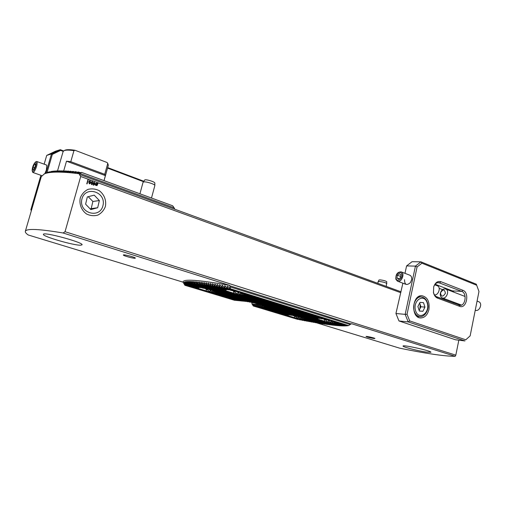 <?xml version="1.0" encoding="UTF-8"?>
<svg xmlns="http://www.w3.org/2000/svg" width="506" height="506" viewBox="0 0 506 506"><rect width="100%" height="100%" fill="white"/><g stroke="black" fill="none" stroke-linecap="round" stroke-linejoin="round"><path stroke-width="0.76" d="M91.896 181.521L92.402 181.572L92.977 183.425L92.098 184.614L91.567 184.57L90.985 182.704L91.858 181.527L92.408 181.572L92.977 183.425L92.054 184.627M97.981 183.558L97 185.613L95.413 185.234L95.672 184.032L96.387 183.191L97.981 183.558L96.95 185.626M400.986 292.038L400.448 292.582L88.069 179.194L86.76 183.823L87.064 183.931L88.373 179.301L80.701 176.518L65.04 231.704L63.073 232.988C39.006 228.933 26.426 228.377 25.338 231.318C25.098 232.26 26.053 233.475 28.191 234.967L183.027 282.152C182.837 278.724 198.377 279.799 229.661 285.371L63.073 232.988M458.834 340.184L455.817 355.168L65.04 231.704M105.349 206.587C106.608 200.578 104.217 194.323 99.239 190.68C95.577 188.858 91.814 188.434 87.943 189.402C84.388 191.23 81.833 194.07 80.283 197.916C78.98 204.057 81.485 210.433 86.589 214.019C90.308 215.777 94.078 216.132 97.898 215.082C101.377 213.203 103.863 210.376 105.349 206.587M94.04 182.204L94.186 183.039L95.482 183.507L93.61 185.221L93.23 185.082L93.736 183.267L93.357 183.134L94.04 182.204M89.632 180.699L90.138 180.75L90.719 182.609L89.84 183.798L89.296 183.754L88.721 181.888L89.587 180.705L90.144 180.75L90.719 182.609M244.588 301.159L215.657 292.645L214.816 291.412M243.209 301.026L214.285 292.512L212.773 290.583M241.843 300.893L212.337 292.209L210.072 289.881L210.167 291.791L206.05 288.945L206.366 290.925L198.289 288.521L197.789 288.319L199.604 287.459M240.483 300.76L209.655 291.684M239.123 300.627L205.442 290.691M237.782 300.494L184.987 284.777L183.893 282.487L185.164 284.543L184.146 282.266L185.493 284.302L184.494 282.07L185.803 284.151L184.924 281.905L186.252 283.992L185.436 281.76L186.885 283.841L186.037 281.633L187.41 283.752L186.72 281.538L188.238 283.651L187.479 281.462L188.902 283.6L188.321 281.406L189.921 283.556L189.244 281.374L190.882 283.537L190.237 281.361L191.919 283.55L191.319 281.374L192.849 283.569L192.47 281.412L194.241 283.632L193.703 281.462L195.303 283.689L195.012 281.545L196.878 283.803L196.404 281.646L198.067 283.898L197.871 281.766L199.832 284.062L199.421 281.912L201.432 284.233L201.053 282.082L203.115 284.423L202.761 282.272L204.886 284.631L204.557 282.487L206.739 284.872L206.435 282.727L208.674 285.137L208.396 282.993L210.705 285.428L210.452 283.284L212.824 285.738L212.596 283.6L215.037 286.086L214.829 283.948L217.346 286.453L217.163 284.321L219.756 286.858L219.591 284.72L222.267 287.288L222.121 285.156L224.885 287.75L224.765 285.618L227.618 288.249L227.517 286.118L230.47 288.781L229.661 285.371M236.441 300.362L184.911 285.036L183.735 282.734L184.987 284.777M235.107 300.235L184.93 285.327L183.672 283.006L184.911 285.036M246.055 301.323L216.473 292.601L216.011 291.867M247.624 301.753L216.505 292.266L247.965 301.614M250.445 302.082L214.272 291.039M189.921 283.556L253.285 302.898L189.769 283.556M323.283 323.77L190.718 283.537M265.726 306.75L321.209 323.644L265.726 306.75M264.701 306.149L265.391 307.212L265.169 306.288M263.335 305.7L264.366 307.186L264.252 306.01M251.779 302.487L251.95 303.923L253.342 306.022L253.24 304.163L254.701 306.168L254.6 304.302L256.061 306.307L255.966 304.441L257.434 306.453L257.339 304.587L258.813 306.604L258.718 304.726L260.198 306.75L260.109 304.871L261.589 306.895L261.507 305.01L262.993 307.047L262.918 305.554M251.95 303.923L261.305 304.878M184.93 285.327L183.027 282.152M186.79 283.86L198.991 287.275M187.41 283.752L200.996 287.591M188.118 283.664L203.355 288.256L188.238 283.651M188.902 283.6L208.573 289.299M216.245 291.943L216.473 292.601M215.537 291.728L215.657 292.645M214.215 291.02L214.285 292.512M212.431 290.476L212.703 292.272L212.337 292.209M198.586 287.212L196.619 287.724L197.119 287.294M185.803 284.151L196.834 287.212M186.252 283.992L197.612 287.149M210.142 289.78L207.871 289.28M206.024 288.825L203.684 288.186M262.993 307.047L289.698 314.896M264.366 307.186L291.728 315.244M265.391 307.212L294.049 315.902L265.517 307.205M265.916 307.091L298.831 316.857M303.67 318.331L319.375 323.353L304.207 318.723M317.787 322.917L305.029 319.02M304.72 318.925L304.821 319.501L304.365 318.793M303.745 318.382L303.802 319.463L302.847 318.084M302.398 317.945L302.31 319.273L300.918 317.496M300.583 317.388L300.703 319.008L300.33 318.938L298.483 316.939M298.534 316.984L298.135 316.864L298.217 318.521L294.53 315.927L294.663 317.698L287.351 315.485L288.629 314.846M287.389 314.738L286.839 314.84M260.198 306.75L287.206 314.681M261.589 306.895L288.192 314.713M315.807 322.613L399.696 348.179C426.216 353.605 444.717 356.313 455.191 356.3L351.543 323.701L348.457 325.611L229.983 288.692M351.177 323.916L229.566 285.713M230.268 286.959L350.241 324.536M214.658 286.023L226.707 289.419M216.954 286.39L228.908 289.755M219.345 286.788L231.432 290.482L219.756 286.858M221.837 287.212L237.036 291.589M242.779 293.372L243.987 294.094L329.925 320.481M245.024 294.701L324.82 319.476L245.024 294.701M244.626 294.296L244.847 295.042L244.309 294.195M243.772 293.999L243.892 295.08L242.697 293.347M242.304 293.227L242.349 294.935L240.647 292.759L242.317 293.284M242.323 293.328L240.375 292.721L240.622 294.675L240.224 294.612L237.839 292.145L237.883 294.163L237.333 294.043L233.576 291.152L233.848 293.24L224.974 290.501L227.042 289.521M226.239 289.274L223.854 289.881L224.455 289.4M210.357 285.378L224.24 289.331M212.463 285.688L225.164 289.28M239.363 292.316L231.495 290.463M243.892 295.08L320.127 318.388M244.847 295.042L322.347 318.761M334.757 321.98L346.515 325.896L335.351 322.43M345.965 325.782L336.009 322.689M335.604 322.543L335.693 323.214L335.029 322.177M334.485 321.898L334.529 323.157L333.422 321.563M333.005 321.436L332.872 322.954L331.31 320.956M331.354 321.006L331.038 320.905L331.12 322.664L330.722 322.588L328.786 320.481M328.843 320.538L328.407 320.399L328.451 322.139L327.926 322.031L325.023 319.621M325.124 319.691L324.327 319.444L324.681 321.278L317.192 318.963L318.647 318.236M237.333 294.043L316.819 318.293M240.224 294.612L317.319 318.135M242.349 294.935L318.457 318.179M326.92 319.862L325.054 319.412M80.701 176.518L79.372 174.406L79.55 173.786C61.77 171.528 50.069 171.54 44.446 173.83L41.283 176.67L25.338 231.318M455.191 356.3L455.817 355.168M46.242 172.932L44.06 173.994L47.83 172.249L45.723 173.349L48.614 172.002L46.704 173.071L49.639 171.736L47.779 172.824L52.207 171.268L50.233 172.426L53.326 171.129L51.612 172.274L54.762 170.99L53.092 172.16L56.299 170.889L54.68 172.078L57.95 170.819L56.375 172.027L59.708 170.788L58.177 172.015L61.909 170.794L60.094 172.034L63.573 170.832L62.13 172.097L65.685 170.92L64.281 172.198L67.918 171.041L66.558 172.344L70.277 171.211L68.961 172.527L72.775 171.42L73.206 171.464L71.504 172.761L75.407 171.686L75.862 171.73L74.18 173.039L78.19 171.996L78.67 172.053L77.007 173.362L81.637 172.426L79.55 173.786M401.037 291.798L79.372 174.406M174.779 209.155L174.153 207.852L80.169 173.533M426.413 352.1L430.935 352.277C431.96 351.019 402.498 344.459 403.042 346.047C402.378 346.876 418.089 350.943 426.413 352.1M80.726 245.195L82.048 244.822C84.04 242.608 43.174 231.476 43.427 234.341C42.099 236.359 74.123 245.619 80.726 245.195M373.7 338.495L374.921 338.514C375.243 338.103 365.901 335.971 366.028 336.49C367.185 337.129 369.747 337.799 373.7 338.495M134.779 258.275L135.361 258.149C135.905 257.409 123.268 254.094 123.35 255.005C122.888 255.606 132.376 258.313 134.779 258.275M74.515 171.939L73.206 171.464M77.266 172.242L75.862 171.73M80.176 172.603L78.67 172.053M51.321 171.591L50.961 171.464M52.637 171.42L52.207 171.268M54.053 171.281L53.554 171.104M55.584 171.173L55.009 170.971M57.216 171.104L56.571 170.87M58.962 171.072L58.234 170.813M60.815 171.072L60.018 170.781M62.788 171.117L61.909 170.794M64.876 171.192L63.914 170.845M67.089 171.313L66.046 170.933M69.43 171.477L68.304 171.066M71.903 171.686L70.688 171.243M174.153 207.852L172.691 205.79L81.637 172.426M236.017 291.564L222.267 287.288M329.052 320.469L243.5 293.885M331.468 324.877L196.644 283.784M331.183 325.029L196.878 283.803M329.925 324.688L195.303 283.689M329.646 324.839L195.518 283.702M332.961 325.048L198.067 283.898M332.676 325.2L198.314 283.923M334.403 325.206L199.573 284.037M334.124 325.358L199.832 284.062M335.801 325.345L201.16 284.201M335.522 325.503L201.432 284.233M337.148 325.466L202.83 284.385M336.863 325.624L203.115 284.423M338.438 325.573L204.582 284.6M338.16 325.731L204.886 284.631M339.684 325.662L323.802 321.057M317.553 319.128L232.874 292.993M225.474 290.71L206.423 284.834M317.192 318.963L233.848 293.24M224.974 290.501L206.739 284.872M339.406 325.82L324.681 321.278M223.854 289.881L208.345 285.093M340.873 325.731L327.926 322.031M316.547 318.464L237.883 294.163M223.785 289.805L208.674 285.137M340.595 325.889L328.451 322.139M342.012 325.782L330.722 322.588M317.034 318.306L240.622 294.675M223.93 289.514L210.705 285.428M341.733 325.946L331.12 322.664M343.093 325.813L332.872 322.954M318.154 318.344L242.646 294.973M224.828 289.457L212.824 285.738M342.809 325.978L333.182 322.999M344.112 325.82L334.529 323.157M226.34 289.584L215.037 286.086M319.798 318.546L244.088 295.087M343.833 325.99L334.757 323.176M345.073 325.813L335.693 323.214M228.478 289.913L217.346 286.453M321.968 318.9L244.942 295.017M344.788 325.984L335.839 323.207M345.687 325.953L336.256 323.075M347.552 325.649L224.443 287.674M347.274 325.82L224.885 287.75M348.236 325.541L227.156 288.161M347.951 325.719L227.618 288.249M348.552 325.586L230.47 288.781M328.337 324.485L194.038 283.619M328.052 324.631L194.241 283.632M326.705 324.264L192.849 283.569M326.414 324.409L193.045 283.575M325.016 324.023L191.742 283.543M324.732 324.169L191.919 283.55M322.992 323.916L262.905 305.548M258.882 304.321L190.882 283.537M237.497 300.64L185.013 284.733M236.157 300.507L184.918 284.992M234.828 300.374L184.924 285.276M298.255 319.356L253.342 306.022M207.675 289.274L189.042 283.594M298.053 316.851L265.941 307.053M250.046 302.202L214.917 291.488M238.845 300.773L206.366 290.925M287.724 315.643L257.434 306.453M287.351 315.485L257.662 306.478M198.289 288.521L185.164 284.543M197.789 288.319L185.209 284.505M305.333 320.722L293.822 317.49M305.017 320.842L294.663 317.698M317.49 323.049L305.238 319.362M291.393 315.371L264.568 307.199M200.623 287.724L187.524 283.733M245.745 301.468L216.543 292.569M315.852 322.594L304.821 319.501M315.554 322.727L304.935 319.495M244.297 301.31L215.834 292.645M198.668 287.421L186.885 283.841M289.4 315.036L263.228 307.072M313.865 322.259L303.802 319.463M313.562 322.385L304.011 319.482M242.918 301.171L214.55 292.55M287.927 314.858L261.823 306.921M197.315 287.307L186.334 283.967M311.816 321.905L302.31 319.273M311.513 322.031L302.594 319.318M241.552 301.038L212.703 292.272M286.953 314.833L260.432 306.775M196.562 287.37L185.873 284.119M309.716 321.525L300.33 318.938M309.406 321.652L300.703 319.008M240.192 300.906L210.167 291.791M286.624 315.042L258.813 306.604M286.598 314.991L259.04 306.623M196.619 287.724L185.436 284.334M196.53 287.648L185.493 284.302M307.559 321.133L297.724 318.413M307.243 321.259L298.217 318.521M303.043 320.285L256.061 306.307M302.721 320.406L256.289 306.332M300.684 319.83L254.701 306.168M300.355 319.95L254.923 306.187M297.92 319.463L253.569 306.048M88.367 179.301L87.057 183.931M96.431 183.178L97.658 183.754M97.43 184.114L96.02 184.861L96.874 185.291L97.43 184.114L96.013 184.861L96.842 185.297M96.545 183.514L95.95 184.684L97.38 183.937L96.513 183.52L95.957 184.684M94.04 182.211L94.382 182.331L94.179 183.039L95.482 183.507L95.375 183.88M95.368 183.887L93.604 185.215M93.458 182.78L93.838 182.913M94.078 183.393L93.705 184.715L95.02 183.735L94.084 183.393L93.711 184.715M91.997 181.894L91.371 182.843L91.656 184.216L92.598 183.286L92.307 181.926L91.365 182.843L91.978 184.241M90.713 182.609L89.79 183.811M89.701 181.085L89.1 182.027L89.398 183.4L90.334 182.47L89.701 181.085L89.094 182.027L89.689 183.431M81.883 199.187C85.185 185.19 106.386 191.812 102.99 205.468C99.992 219.294 78.538 213.216 81.883 199.187M90.827 209.579L97.683 207.732L99.366 200.553L94.217 195.145L87.317 196.929L85.609 204.177L90.827 209.579M90.081 208.807L97.683 207.732M91.219 208.523L92.876 201.464L99.366 200.553M92.876 201.464L88.265 196.752M57.494 170.996L63.105 151.56L64.129 150.624C65.875 149.94 69.151 149.959 73.946 150.668L75.078 150.288L107.051 162.496L107.727 163.546L104.723 174.311L105.4 175.607L104.002 180.623M107.727 163.546L108.347 165.222L104.046 180.636M64.768 150.32L65.072 150.168C66.843 149.485 70.182 149.523 75.078 150.288M63.724 170.838L66.501 161.18L70.783 161.699L73.946 150.668M107.051 162.496L107.626 163.293M105.4 175.607L66.501 161.18M104.723 174.311L70.783 161.699M444.629 298.787L444.338 299.678M439.195 288.338L442.56 289.628M436.033 296.478L444.458 299.615M409.765 275.182C411.27 275.846 411.903 277.307 411.663 279.584L410.423 282.607C406.59 285.801 404.623 284.821 404.515 279.673M402.884 283.183L395.939 313.499L405.173 314.371L415.439 266.112L406.584 265.916L404.99 273.348M406.584 265.916L412.055 261.71L420.935 261.842L476.304 284.195L476.684 285.239L421.928 263.19L417.083 266.959L407.045 314.251L409.715 320.918L465.786 339.798L470.144 335.876L478.98 291.507L476.684 285.239M433.395 292.177L433.414 292.266C434.003 294.637 435.135 296.174 436.817 296.87L460.043 305.352C465.552 305.921 467.146 293.107 461.782 291.399L438.449 282.569C436.28 282.69 434.679 284.163 433.661 286.978M454.16 292.266L452.339 290.874L435.141 284.245M453.73 303.176L454.325 302.411M409.715 320.918L408.209 321.924L398.962 320.949L455.514 339.773L464.957 340.936L408.209 321.924L405.173 314.371L407.045 314.251M462.927 290.305C469.878 292.607 466.532 309.286 459.682 306.358L437.481 298.11C435.514 297.294 434.192 295.498 433.503 292.727L433.699 286.832C435.255 282.544 437.652 280.83 440.878 281.69L462.927 290.305L461.782 291.399L452.339 290.874M428.943 309.508C429.803 301.589 427.456 296.997 421.89 295.719C411.922 294.853 410.651 317.932 420.669 317.951C424.762 317.774 427.519 314.96 428.943 309.508M420.258 296.851L419.373 296.225M417.842 317.009L418.81 316.528M470.144 335.876L465.786 339.798M395.939 313.499L398.962 320.949M417.083 266.959L415.439 266.112L420.935 261.842L421.928 263.19M440.505 292.835C443.035 288.97 444.666 289.122 445.394 293.297C442.845 297.161 441.213 297.003 440.505 292.835M440.391 293.107C441.485 289.856 443.281 288.502 445.773 289.04C449.998 290.577 446.197 299.799 442.143 297.857C440.568 297.022 439.98 295.441 440.391 293.107M478.581 301.665L478.752 301.734C483.021 303.29 479.365 312.145 475.248 310.229M396.09 278.648C397.355 282.835 403.162 278.243 401.802 274.088C400.486 269.926 394.756 274.537 396.09 278.648M398.57 279.148L400.569 277.56L400.935 274.783L399.304 273.601L397.318 275.194L396.951 277.958L398.57 279.148M434.496 294.903C438.506 295.548 441.194 287.149 437.412 285.82L437.241 285.757M395.85 279.249L397.431 281.146C401.372 283.069 405.319 273.379 401.201 271.886C397.393 271.905 395.61 274.36 395.85 279.249M399.063 278.755L396.951 277.958M400.708 276.485L397.318 275.194M422.889 311.285L419.36 311.032L417.893 306.566L419.98 302.379L423.503 302.664L424.951 307.11L422.889 311.285L419.341 310.975M419.967 302.398L423.503 302.664M419.139 310.361L420.916 306.781L419.676 302.986M420.916 306.781L424.951 307.11M419.031 310.039L419.891 308.856L420.195 304.574L419.525 303.284M45.913 173.09L51.486 153.925L46.716 155.412L55.42 151.231L60.296 149.694L63.573 150.933M107.683 167.6L143.679 181.205M44.914 173.577L46.388 169.934L46.799 165.418L46.388 164.981M46.716 155.412L44.155 164.172M40.91 175.297L30.847 209.775L31.657 209.661M143.413 181.648L107.538 168.106M63.187 151.364L60.625 150.396L52.333 154.393L47.039 172.597M52.333 154.393L51.486 153.925L60.296 149.694L60.625 150.396M30.847 209.775L31.353 210.705M35.717 166.183C36.483 162.989 36.268 161.749 35.053 162.47C33.238 164.766 32.276 167.454 32.163 170.522C32.934 172.065 34.117 170.617 35.717 166.183M35.477 163.805L34.395 164.203L33.073 167.125L32.833 169.668L33.915 169.289L35.243 166.354L35.477 163.805M32.175 170.623L32.757 172.419C34.003 172.337 35.287 170.282 36.603 166.265C37.317 163.571 37.349 161.971 36.691 161.471L35.692 161.882M34.642 167.688L33.073 167.125M35.407 164.57L34.395 164.203M386.261 286.415L386.774 281.734C385.692 280.887 383.434 280.267 380 279.869L378.912 280.027L377.697 283.297M386.875 283.562C385.654 282.62 383.124 281.924 379.279 281.475L378.064 281.646M151.496 198.029L154.842 185.569L154.83 183.052C155.064 181.945 146.974 179.352 144.843 179.858L143.059 182.255L139.934 193.792M154.849 185.493C155.114 184.273 146.032 181.369 143.653 181.926L143.09 182.185M234.158 291.462L233.272 291.184M219.838 284.929L219.477 284.821M222.381 285.365L222.001 285.251M212.817 283.803L212.495 283.702M215.063 284.151L214.727 284.049M217.403 284.524L217.055 284.416M225.031 285.833L224.639 285.713M227.789 286.339L227.377 286.206M206.606 289.23L205.771 288.977M295.023 316.187L294.271 315.953M210.351 290.083L209.933 289.951M437.412 282.715L439.733 282.816L440.878 281.69M436.817 296.87L437.481 298.11M459.682 306.358L458.999 305.137M415.641 310.886C418.955 321 430.492 312.759 427.165 302.841C424.009 292.734 412.263 300.747 415.641 310.886M414.275 311.272C411.979 304.985 416.09 296.472 421.131 296.908C425.008 297.515 427.279 300.286 427.943 305.232C428.772 308.78 425.717 316.864 420.05 316.648C417.399 316.364 415.477 314.574 414.275 311.272M46.217 172.963L44.446 173.83M65.072 150.168L64.129 150.624M107.449 163.002L107.993 163.893M420.258 317.907L420.669 317.951M433.414 292.266L433.503 292.727M442.314 297.92L461.491 305.086M445.773 289.04L465.09 296.478M477.069 301.083L478.752 301.734M437.412 285.82L434.724 284.789M409.936 275.245L401.201 271.886M406.192 284.416L397.596 281.209M416.976 316.351L419.683 316.611M418.418 296.731L421.131 296.908M46.457 165.007L36.691 161.471M41.827 175.62L32.82 172.445M35.053 162.47L35.799 161.781"/></g></svg>
